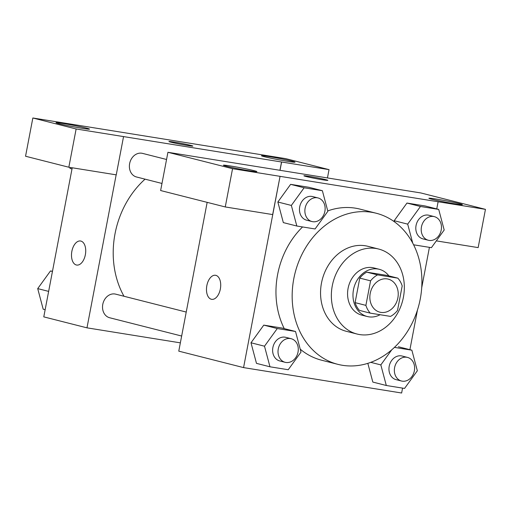 <?xml version="1.0" encoding="UTF-8"?>
<svg xmlns="http://www.w3.org/2000/svg" width="511" height="511" viewBox="0 0 511 511"><rect width="100%" height="100%" fill="white"/><g stroke="black" fill="none" stroke-linecap="round" stroke-linejoin="round"><path stroke-width="0.77" d="M370.213 293.423A17.055 13.989 -75.8 0 1 388.239 279.121A17.055 13.989 -75.8 0 1 397.603 299.088A17.055 13.989 -75.8 0 1 379.845 312.176A17.055 13.989 -75.8 0 1 370.213 293.423M370.258 313.141L390.532 316.405A23.155 18.996 -75.8 0 0 397.507 310.452L402.189 285.924A23.155 18.996 -75.8 0 0 397.826 278.15L377.552 274.892A23.155 18.996 -75.8 0 0 370.577 280.839L365.895 305.374A23.155 18.996 -75.8 0 0 370.258 313.141L359.457 310.401A23.155 18.996 -75.8 0 1 355.094 302.633L365.895 305.374M397.826 278.15L387.031 275.41L366.751 272.152L377.552 274.892M355.094 302.633L359.776 278.099L370.577 280.839M359.776 278.099A23.155 18.996 -75.8 0 1 366.751 272.152M388.897 275.883A24.362 19.986 104.2 0 0 379.239 269.297A24.362 19.986 104.2 0 0 377.801 268.997A24.362 19.986 104.2 0 0 353.663 288.856A24.362 19.986 104.2 0 0 367.249 316.513A24.362 19.986 104.2 0 0 380.101 314.725M367.249 316.513L361.845 315.146A24.362 19.986 -75.8 0 1 348.087 288.357A24.362 19.986 -75.8 0 1 372.404 267.623A24.362 19.986 -75.8 0 1 373.835 267.924L379.239 269.297M376.051 248.499A43.85 35.974 104.2 0 0 332.604 284.244A43.85 35.974 104.2 0 0 357.048 334.034A43.85 35.974 104.2 0 0 402.713 300.385A43.85 35.974 104.2 0 0 378.632 249.036A43.85 35.974 104.2 0 0 376.051 248.499M378.632 249.036L367.837 246.289A43.85 35.974 104.2 0 0 365.25 245.759A43.85 35.974 104.2 0 0 321.802 281.504A43.85 35.974 104.2 0 0 346.254 331.288L357.048 334.034M371.638 212.289A77.953 63.952 104.2 0 0 294.393 275.831A77.953 63.952 104.2 0 0 337.86 364.343A77.953 63.952 104.2 0 0 419.026 304.53A77.953 63.952 104.2 0 0 376.23 213.24A77.953 63.952 104.2 0 0 371.638 212.289M327.749 210.902A77.953 63.952 -75.8 0 1 355.439 208.175A77.953 63.952 -75.8 0 1 360.031 209.127L376.23 213.24M337.86 364.343L321.662 360.229A77.953 63.952 -75.8 0 1 300.225 349.166M284.244 328.611A77.953 63.952 -75.8 0 1 277.62 274.516A77.953 63.952 -75.8 0 1 302.563 226.954M436.752 208.916L438.119 201.756L280.054 176.346L243.568 367.601L401.633 393.01L402.566 388.111M409.899 349.684L417.474 309.973M421.716 287.719L429.419 247.343M322.377 190.712L308.88 187.281L290.625 184.35L277.85 202.011L283.33 222.604L296.827 226.028L315.083 228.966L327.851 211.305L322.377 190.712L304.128 187.78L291.353 205.435L296.827 226.028M413.623 244.807L431.412 247.669L444.187 230.007L438.713 209.414L425.209 205.984L406.96 203.052L394.185 220.714L394.486 221.825L394.185 220.714L407.682 224.137L412.722 243.07M372.813 382.068L367.831 363.34L372.813 382.068L386.31 385.498L404.559 388.43L417.334 370.775L411.86 350.182L394.428 347.378M398.356 346.752L411.86 350.182M295.524 331.479L282.027 328.049L263.772 325.117L250.997 342.779L256.477 363.366L269.974 366.796L288.23 369.728L301.005 352.073L295.524 331.479L277.275 328.547L264.5 346.203L269.974 366.796M436.324 240.879L478.155 247.605L485.45 209.357L438.119 201.756M280.054 176.346L272.67 214.575L225.255 206.949L160.626 190.539L167.927 152.291L420.828 192.947L485.45 209.357M431.795 199.226A17.055 0.715 10.8 0 0 450.51 203.078A17.055 0.715 10.8 0 0 462.378 204.649A17.055 0.715 10.8 0 0 445.764 200.753A17.055 0.715 10.8 0 0 428.876 198.255A17.055 0.715 10.8 0 0 431.795 199.226M207.159 202.356L178.773 351.146L243.568 367.601M215.878 275.352A12.181 6.943 99.1 0 1 220.401 288.715A12.181 6.943 99.1 0 1 211.663 299.331A12.181 6.943 99.1 0 1 206.738 286.205A12.181 6.943 99.1 0 1 215.533 275.282A12.181 6.943 99.1 0 1 215.878 275.352M215.533 275.282A12.181 6.943 -80.9 0 0 206.744 286.205A12.181 6.943 -80.9 0 0 211.669 299.331M226.316 166.196A17.055 0.715 10.8 0 0 245.025 170.042A17.055 0.715 10.8 0 0 256.899 171.613A17.055 0.715 10.8 0 0 240.279 167.717A17.055 0.715 10.8 0 0 223.396 165.225A17.055 0.715 10.8 0 0 226.316 166.196M225.255 206.949L232.55 168.7L167.927 152.291M279.971 176.321L232.55 168.7M327.851 180.364A12.181 0.511 10.8 0 0 321.476 178.69A12.181 0.511 10.8 0 0 309.136 176.372A12.181 0.511 -169.2 0 1 321.515 178.69A12.181 0.511 -169.2 0 1 327.851 180.364A12.181 0.511 -169.2 0 1 315.792 178.582A12.181 0.511 -169.2 0 1 303.924 175.797A12.181 0.511 -169.2 0 1 309.136 176.365A12.181 0.511 10.8 0 0 303.924 175.803M123.988 296.259A85.356 70.026 -75.8 0 1 115.02 233.783A85.356 70.026 -75.8 0 1 145.06 179.157M186.228 312.061L115.658 294.144A12.181 9.99 104.2 0 0 102.973 303.489A12.181 9.99 104.2 0 0 109.661 317.753L181.654 336.034M161.981 183.455L136.514 176.985A12.181 9.99 -75.8 0 1 129.634 163.59A12.181 9.99 -75.8 0 1 142.512 153.377L166.554 159.483M123.464 136.578L329.033 169.633L285.745 158.646L32.845 117.99L76.133 128.976L123.464 136.578M116.163 174.839L86.979 327.838L180.357 342.849M279.945 170.291L281.529 161.993M171.019 142.211A12.181 0.511 -169.2 0 1 168.93 141.515A12.181 0.511 -169.2 0 1 180.99 143.297A12.181 0.511 -169.2 0 1 192.858 146.082A12.181 0.511 -169.2 0 1 184.382 144.958A12.181 0.511 -169.2 0 1 171.019 142.211M264.404 156.724A17.055 0.715 -169.2 0 1 261.485 155.753A17.055 0.715 -169.2 0 1 278.374 158.244A17.055 0.715 -169.2 0 1 294.988 162.14A17.055 0.715 -169.2 0 1 283.12 160.569A17.055 0.715 -169.2 0 1 264.404 156.724M58.925 123.688A17.055 0.715 -169.2 0 1 56.006 122.717A17.055 0.715 -169.2 0 1 72.888 125.214A17.055 0.715 -169.2 0 1 89.508 129.111A17.055 0.715 -169.2 0 1 77.634 127.539A17.055 0.715 -169.2 0 1 58.925 123.688M192.858 146.089A12.181 0.511 10.8 0 0 180.99 143.31A12.181 0.511 10.8 0 0 168.93 141.521M123.547 136.603L116.253 174.851L68.832 167.231L25.55 156.238L32.845 117.99M68.832 167.231L76.133 128.976M327.449 177.924L329.033 169.633M280.028 170.304L281.612 162.013M72.223 167.774L43.78 316.871L86.979 327.838M80.885 241.071A12.181 6.943 99.1 0 1 85.414 254.433A12.181 6.943 99.1 0 1 76.669 265.049A12.181 6.943 99.1 0 1 71.751 251.923A12.181 6.943 99.1 0 1 80.54 241A12.181 6.943 99.1 0 1 80.885 241.071M80.54 241A12.181 6.943 -80.9 0 0 71.757 251.923A12.181 6.943 -80.9 0 0 76.676 265.056M52.48 271.277L50.487 270.958L37.712 288.613L43.186 309.206L45.147 309.704M50.487 270.958L52.441 271.456M37.712 288.613L48.641 291.391M69.758 167.378L70.039 168.445L72 168.937M285.151 362.312L279.753 360.945A12.181 9.99 -75.8 0 1 272.874 347.55A12.181 9.99 -75.8 0 1 285.745 337.33L291.149 338.704A12.181 9.99 -75.8 0 1 297.836 352.967A12.181 9.99 -75.8 0 1 285.151 362.312A12.181 9.99 -75.8 0 1 278.271 348.924A12.181 9.99 -75.8 0 1 291.149 338.704M282.027 328.049L263.772 325.117L277.275 328.547M263.772 325.117L250.997 342.779L264.5 346.203M250.997 342.779L256.477 363.366M391.777 349.78L380.836 364.905L386.31 385.498M401.486 381.014L396.089 379.647A12.181 9.99 -75.8 0 1 389.203 366.253A12.181 9.99 -75.8 0 1 402.08 356.033L407.484 357.406A12.181 9.99 -75.8 0 1 414.172 371.669A12.181 9.99 -75.8 0 1 401.486 381.014A12.181 9.99 -75.8 0 1 394.607 367.626A12.181 9.99 -75.8 0 1 407.484 357.406M370.75 362.344L380.836 364.905M312.004 221.55L306.606 220.177A12.181 9.99 -75.8 0 1 299.721 206.783A12.181 9.99 -75.8 0 1 312.598 196.569L318.002 197.936A12.181 9.99 -75.8 0 1 324.689 212.199A12.181 9.99 -75.8 0 1 312.004 221.55A12.181 9.99 -75.8 0 1 305.124 208.156A12.181 9.99 -75.8 0 1 318.002 197.936M308.88 187.281L290.625 184.35L304.128 187.78M290.625 184.35L277.85 202.011L291.353 205.435M277.85 202.011L283.33 222.604M438.713 209.414L420.457 206.482L407.682 224.137M428.339 240.253L422.942 238.88A12.181 9.99 -75.8 0 1 416.056 225.485A12.181 9.99 -75.8 0 1 428.933 215.265L434.337 216.638A12.181 9.99 -75.8 0 1 441.019 230.902A12.181 9.99 -75.8 0 1 428.339 240.253A12.181 9.99 -75.8 0 1 421.46 226.858A12.181 9.99 -75.8 0 1 434.337 216.638M425.209 205.984L406.96 203.052L420.457 206.482M406.96 203.052L394.185 220.714"/></g></svg>
